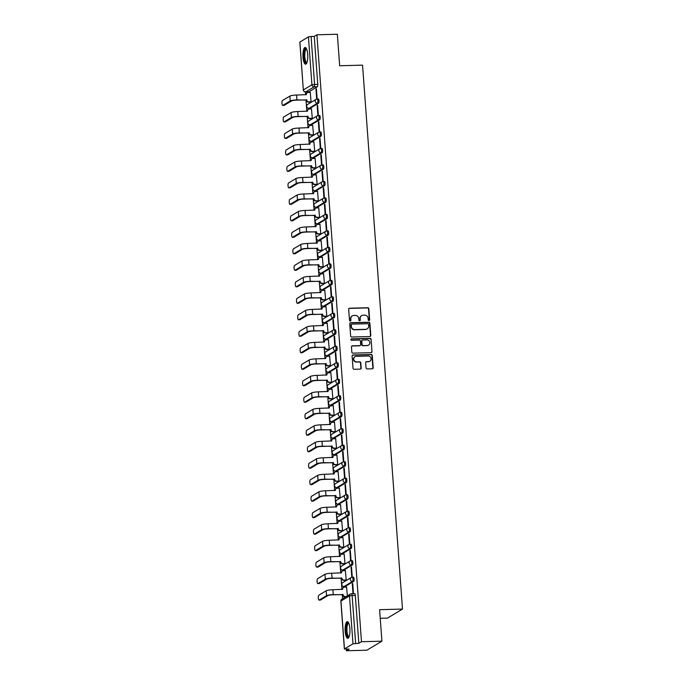 <?xml version="1.0" encoding="UTF-8"?>
<svg xmlns="http://www.w3.org/2000/svg" width="685" height="685" viewBox="0 0 685 685"><rect width="100%" height="100%" fill="white"/><g stroke="black" fill="none" stroke-linecap="round" stroke-linejoin="round"><path stroke-width="1.03" d="M368.992 320.529A0.736 0.694 59 0 0 369.652 319.784L368.838 308.755A1.053 0.993 59 0 0 367.751 307.745L349.615 308.224A1.053 0.993 59 0 0 348.682 309.286L349.496 320.306A0.736 0.694 59 0 0 350.574 320.923A0.736 0.694 59 0 0 350.908 320.272L350.797 318.85A3.365 3.185 59 0 1 353.777 315.442L355.292 315.4A3.365 3.185 59 0 1 358.76 318.636L358.863 320.066A0.736 0.694 59 0 0 359.95 320.674A0.736 0.694 59 0 0 360.276 320.023L360.173 318.602A3.365 3.185 59 0 1 363.153 315.194L364.668 315.16A3.365 3.185 59 0 1 368.136 318.388L368.239 319.818A0.736 0.694 59 0 0 368.992 320.529M369.164 320.503A0.736 0.694 59 0 0 369.343 319.964L368.539 308.935A1.053 0.993 59 0 0 367.451 307.925L349.316 308.404A1.053 0.993 59 0 0 349.007 308.464M350.412 320.991A0.736 0.694 59 0 0 350.6 320.452L350.797 318.85M359.788 320.751A0.736 0.694 59 0 0 359.976 320.212L360.173 318.602M307.711 54.415A8.366 2.415 -91.5 0 0 305.142 47.462A8.366 2.415 -91.5 0 0 303.018 57.232A8.366 2.415 -91.5 0 0 305.578 64.184A8.366 2.415 -91.5 0 0 307.711 54.415M349.872 628.582A8.366 2.415 -91.5 0 0 347.304 621.62A8.366 2.415 -91.5 0 0 345.18 631.399A8.366 2.415 -91.5 0 0 347.749 638.351A8.366 2.415 -91.5 0 0 349.872 628.582M366.064 367.931A1.053 0.993 59 0 0 367.151 368.941L372.238 368.804A1.053 0.993 59 0 0 373.171 367.742L372.272 355.498A1.053 0.993 59 0 0 371.184 354.487L353.049 354.967A1.053 0.993 59 0 0 352.116 356.029L353.015 368.273A1.053 0.993 59 0 0 354.102 369.283L360.25 369.121A1.053 0.993 59 0 0 361.175 368.059L360.789 362.819A1.053 0.993 59 0 0 359.711 361.808L356.662 361.885A2.817 2.663 59 0 1 355.01 356.697A2.817 2.663 59 0 1 356.251 356.337L368.196 356.02A2.817 2.663 59 0 1 369.849 361.209A2.817 2.663 59 0 1 368.599 361.569L366.612 361.62A1.053 0.993 59 0 0 365.679 362.69L366.064 367.931M316.915 34.789L337.345 34.25L339.666 65.751L362.553 65.143L402.497 609.085L379.61 609.684L381.922 641.186L361.492 641.717L316.915 34.789L314.252 36.382L311.076 36.468L314.586 84.349A2.149 0.616 88.5 0 1 314.141 86.824L305.621 91.936A2.149 0.616 88.5 0 1 305.527 91.97A2.149 0.616 88.5 0 1 305.407 91.936M369.866 336.541A1.053 0.993 59 0 0 370.799 335.47L369.9 323.234A1.053 0.993 59 0 0 368.821 322.215L350.677 322.695A1.053 0.993 59 0 0 349.744 323.757L350.643 336.001A1.053 0.993 59 0 0 351.73 337.011L369.866 336.541M371.09 339.366L371.989 351.61A1.053 0.993 59 0 1 371.056 352.672L352.912 353.143A1.053 0.993 59 0 1 351.833 352.133L351.448 346.893A1.053 0.993 59 0 1 352.381 345.831L359.736 345.642A1.053 0.993 59 0 0 360.67 344.572L360.413 341.096A1.053 0.993 59 0 0 359.325 340.085L351.67 340.291A0.736 0.694 59 0 1 351.234 338.929A0.736 0.694 59 0 1 351.559 338.835L370.003 338.356A1.053 0.993 59 0 1 371.09 339.366L371.989 351.61M381.922 641.186L366.869 650.211L346.439 650.75L346.327 649.226M305.407 91.97L305.613 94.813M305.99 99.899L306.829 111.304M307.197 116.39L308.036 127.795M308.413 132.881L309.252 144.287M309.62 149.373L310.459 160.769M310.836 165.856L311.675 177.261M312.043 182.347L312.882 193.752M313.259 198.838L314.09 210.244M314.466 215.33L315.305 226.726M315.674 231.813L316.513 243.218M316.89 248.304L317.729 259.709M318.097 264.795L318.936 276.201M319.313 281.287L320.143 292.683M320.52 297.769L321.359 309.175M321.727 314.261L322.567 325.666M322.943 330.752L323.782 342.158M324.151 347.244L324.99 358.64M325.366 363.726L326.206 375.132M326.574 380.218L327.413 391.623M327.79 396.709L328.62 408.114M328.997 413.201L329.836 424.597M330.204 429.692L331.043 441.089M331.42 446.175L332.259 457.58M332.627 462.666L333.467 474.071M333.843 479.157L334.674 490.554M335.051 495.649L335.89 507.046M336.267 512.132L337.097 523.537M337.474 528.623L338.313 540.028M338.681 545.114L339.52 556.52M339.897 561.606L340.736 573.003M341.104 578.089L341.943 589.494M342.32 594.58L342.62 598.724M380.243 618.307L387.453 618.11L402.497 609.085M361.492 641.717L358.829 643.318L352.989 643.814L344.469 648.926L349.102 649.149L346.439 650.75M314.252 36.382L317.772 84.264A2.149 0.616 88.5 0 1 317.326 86.747L308.807 91.858L305.621 91.936A2.149 2.029 59 0 1 303.421 89.881L311.932 84.769L308.421 36.887L311.076 36.468M299.902 41.999L303.327 89.983L299.816 42.102L308.421 36.887M310.622 102.056L311.084 101.859L310.262 92.415M315.948 88.999L316.65 98.512L317.104 98.246L316.401 88.733L315.948 88.999L316.419 88.99M317.164 105.49L317.857 115.003L318.311 114.737L317.617 105.225L317.164 105.49L317.634 105.481M311.838 118.548L312.291 118.342L311.469 108.906M318.371 121.981L319.073 131.494L319.527 131.22L318.825 121.707L318.371 121.981L318.842 121.964M313.045 135.039L313.507 134.834L312.685 125.398M319.587 138.473L320.28 147.986L320.734 147.712L320.032 138.199L319.587 138.473L320.058 138.456M314.261 151.522L314.715 151.325L313.893 141.889M320.794 154.956L321.496 164.469L321.941 164.203L321.248 154.69L320.794 154.956L321.265 154.947M315.468 168.013L315.922 167.816L315.109 158.372M322.01 171.447L322.703 180.96L323.157 180.694L322.455 171.181L322.01 171.447L322.472 171.438M316.684 184.505L317.138 184.299L316.316 174.863M323.217 187.938L323.919 197.451L324.365 197.177L323.671 187.664L323.217 187.938L323.688 187.921M317.891 200.996L318.345 200.791L317.523 191.355M324.425 204.43L325.127 213.943L325.58 213.669L324.878 204.156L324.425 204.43L324.895 204.413M319.099 217.479L319.561 217.282L318.739 207.846M325.64 220.912L326.334 230.425L326.788 230.16L326.086 220.647L325.64 220.912L326.111 220.904M320.315 233.97L320.768 233.773L319.946 224.329M326.848 237.404L327.55 246.917L327.995 246.651L327.302 237.138L326.848 237.404L327.319 237.395M321.522 250.462L321.984 250.256L321.162 240.82M328.064 253.895L328.757 263.408L329.211 263.134L328.509 253.621L328.064 253.895L328.535 253.878M322.738 266.953L323.192 266.748L322.37 257.312M329.271 270.387L329.973 279.9L330.418 279.626L329.725 270.113L329.271 270.387L329.742 270.369M323.945 283.436L324.399 283.239L323.585 273.803M330.478 286.869L331.18 296.382L331.634 296.117L330.932 286.604L330.478 286.869L330.949 286.861M325.152 299.927L325.615 299.73L324.793 290.286M331.694 303.361L332.388 312.874L332.841 312.608L332.148 303.095L331.694 303.361L332.165 303.352M326.368 316.419L326.822 316.213L326 306.777M332.901 319.852L333.604 329.365L334.057 329.091L333.355 319.578L332.901 319.852L333.372 319.835M327.576 332.91L328.038 332.704L327.216 323.269M334.117 336.344L334.811 345.856L335.265 345.582L334.563 336.07L334.117 336.344L334.588 336.326M328.791 349.393L329.245 349.196L328.423 339.76M335.325 352.826L336.027 362.339L336.472 362.074L335.778 352.561L335.325 352.826L335.796 352.818M329.999 365.884L330.453 365.687L329.639 356.243M336.541 369.318L337.234 378.831L337.688 378.565L336.986 369.052L336.541 369.318L337.003 369.309M331.215 382.376L331.668 382.17L330.846 372.734M337.748 385.809L338.45 395.322L338.895 395.048L338.202 385.535L337.748 385.809L338.219 385.801M332.422 398.867L332.876 398.661L332.054 389.226M338.955 402.3L339.657 411.813L340.111 411.539L339.409 402.026L338.955 402.3L339.426 402.283M333.629 415.35L334.092 415.153L333.27 405.717M340.171 418.783L340.865 428.296L341.318 428.031L340.616 418.518L340.171 418.783L340.642 418.775M334.845 431.841L335.299 431.644L334.477 422.2M341.378 435.275L342.08 444.788L342.534 444.522L341.832 435.009L341.378 435.275L341.849 435.266M336.052 448.332L336.515 448.127L335.693 438.691M342.594 451.766L343.288 461.279L343.742 461.005L343.039 451.492L342.594 451.766L343.065 451.757M337.268 464.824L337.722 464.618L336.9 455.183M343.801 468.257L344.504 477.77L344.949 477.496L344.255 467.983L343.801 468.257L344.272 468.24M338.476 481.307L338.929 481.11L338.116 471.674M345.009 484.74L345.711 494.253L346.165 493.988L345.463 484.475L345.009 484.74L345.48 484.732M339.683 497.798L340.145 497.601L339.323 488.157M346.225 501.232L346.918 510.745L347.372 510.479L346.678 500.966L346.225 501.232L346.696 501.223M340.899 514.289L341.353 514.092L340.531 504.648M347.432 517.723L348.134 527.236L348.588 526.962L347.886 517.449L347.432 517.723L347.903 517.714M342.106 530.781L342.568 530.575L341.746 521.139M348.648 534.214L349.341 543.727L349.795 543.453L349.093 533.94L348.648 534.214L349.119 534.197M343.322 547.264L343.776 547.067L342.954 537.631M349.855 550.697L350.557 560.21L351.003 559.945L350.309 550.432L349.855 550.697L350.326 550.689M344.529 563.755L344.983 563.558L344.17 554.114M351.071 567.189L351.765 576.702L352.218 576.436L351.516 566.923L351.071 567.189L351.533 567.18M345.745 580.246L346.199 580.049L345.377 570.605M352.278 583.68L352.981 593.193L353.426 592.919L352.732 583.406L352.278 583.68L352.749 583.671M347.363 595.873L346.584 587.096M353.34 577.19A2.149 0.616 -91.5 0 1 353.443 577.164A2.149 0.616 -91.5 0 1 354.111 579.116A2.149 0.616 -91.5 0 1 353.648 581.419L345.137 586.531L344.007 586.565A2.149 0.616 88.5 0 1 343.904 586.591A2.149 0.616 88.5 0 1 343.784 586.557M352.133 560.707A2.149 0.616 -91.5 0 1 352.227 560.672A2.149 0.616 -91.5 0 1 352.895 562.625A2.149 0.616 -91.5 0 1 352.441 564.928L343.921 570.04L342.791 570.074A2.149 0.616 88.5 0 1 342.697 570.1A2.149 0.616 88.5 0 1 342.577 570.066M350.917 544.215A2.149 0.616 -91.5 0 1 351.02 544.181A2.149 0.616 -91.5 0 1 351.688 546.142A2.149 0.616 -91.5 0 1 351.234 548.445L342.714 553.557L341.584 553.583A2.149 0.616 88.5 0 1 341.481 553.617A2.149 0.616 88.5 0 1 341.361 553.574M349.71 527.724A2.149 0.616 -91.5 0 1 349.804 527.698A2.149 0.616 -91.5 0 1 350.48 529.651A2.149 0.616 -91.5 0 1 350.018 531.954L341.498 537.066L340.376 537.091A2.149 0.616 88.5 0 1 340.274 537.126A2.149 0.616 88.5 0 1 340.154 537.091M348.494 511.233A2.149 0.616 -91.5 0 1 348.596 511.207A2.149 0.616 -91.5 0 1 349.264 513.159A2.149 0.616 -91.5 0 1 348.811 515.462L340.291 520.574L339.161 520.609A2.149 0.616 88.5 0 1 339.066 520.634A2.149 0.616 88.5 0 1 338.947 520.6M347.286 494.75A2.149 0.616 -91.5 0 1 347.389 494.716A2.149 0.616 -91.5 0 1 348.057 496.668A2.149 0.616 -91.5 0 1 347.595 498.971L339.084 504.083L337.953 504.117A2.149 0.616 88.5 0 1 337.851 504.143A2.149 0.616 88.5 0 1 337.731 504.109M346.079 478.258A2.149 0.616 -91.5 0 1 346.173 478.224A2.149 0.616 -91.5 0 1 346.841 480.185A2.149 0.616 -91.5 0 1 346.387 482.488L337.868 487.6L336.737 487.626A2.149 0.616 88.5 0 1 336.643 487.66A2.149 0.616 88.5 0 1 336.523 487.617M344.863 461.767A2.149 0.616 -91.5 0 1 344.966 461.741A2.149 0.616 -91.5 0 1 345.634 463.694A2.149 0.616 -91.5 0 1 345.171 465.997L336.66 471.109L335.53 471.134A2.149 0.616 88.5 0 1 335.427 471.169A2.149 0.616 88.5 0 1 335.308 471.134M343.656 445.276A2.149 0.616 -91.5 0 1 343.75 445.25A2.149 0.616 -91.5 0 1 344.418 447.202A2.149 0.616 -91.5 0 1 343.964 449.506L335.444 454.617L334.314 454.652A2.149 0.616 88.5 0 1 334.22 454.677A2.149 0.616 88.5 0 1 334.1 454.643M342.44 428.793A2.149 0.616 -91.5 0 1 342.543 428.759A2.149 0.616 -91.5 0 1 343.211 430.711A2.149 0.616 -91.5 0 1 342.757 433.014L334.237 438.126L333.107 438.16A2.149 0.616 88.5 0 1 333.013 438.186A2.149 0.616 88.5 0 1 332.893 438.152M341.233 412.301A2.149 0.616 -91.5 0 1 341.335 412.267A2.149 0.616 -91.5 0 1 342.003 414.228A2.149 0.616 -91.5 0 1 341.541 416.531L333.03 421.643L331.9 421.669A2.149 0.616 88.5 0 1 331.797 421.703A2.149 0.616 88.5 0 1 331.677 421.66M340.025 395.81A2.149 0.616 -91.5 0 1 340.12 395.776A2.149 0.616 -91.5 0 1 340.787 397.737A2.149 0.616 -91.5 0 1 340.334 400.04L331.814 405.152L330.684 405.177A2.149 0.616 88.5 0 1 330.59 405.212A2.149 0.616 88.5 0 1 330.47 405.177M338.81 379.319A2.149 0.616 -91.5 0 1 338.912 379.293A2.149 0.616 -91.5 0 1 339.58 381.245A2.149 0.616 -91.5 0 1 339.118 383.549L330.607 388.66L329.476 388.695A2.149 0.616 88.5 0 1 329.374 388.72A2.149 0.616 88.5 0 1 329.254 388.686M337.602 362.836A2.149 0.616 -91.5 0 1 337.696 362.802A2.149 0.616 -91.5 0 1 338.364 364.754A2.149 0.616 -91.5 0 1 337.91 367.057L329.391 372.169L328.261 372.203A2.149 0.616 88.5 0 1 328.166 372.229A2.149 0.616 88.5 0 1 328.046 372.195M336.386 346.345A2.149 0.616 -91.5 0 1 336.489 346.31A2.149 0.616 -91.5 0 1 337.157 348.271A2.149 0.616 -91.5 0 1 336.703 350.574L328.183 355.686L327.053 355.712A2.149 0.616 88.5 0 1 326.95 355.746A2.149 0.616 88.5 0 1 326.831 355.703M335.179 329.853A2.149 0.616 -91.5 0 1 335.273 329.819A2.149 0.616 -91.5 0 1 335.95 331.78A2.149 0.616 -91.5 0 1 335.487 334.083L326.968 339.195L325.846 339.221A2.149 0.616 88.5 0 1 325.743 339.255A2.149 0.616 88.5 0 1 325.623 339.221M333.963 313.362A2.149 0.616 -91.5 0 1 334.066 313.336A2.149 0.616 -91.5 0 1 334.734 315.288A2.149 0.616 -91.5 0 1 334.28 317.592L325.76 322.703L324.63 322.738A2.149 0.616 88.5 0 1 324.536 322.763A2.149 0.616 88.5 0 1 324.416 322.729M332.756 296.879A2.149 0.616 -91.5 0 1 332.859 296.845A2.149 0.616 -91.5 0 1 333.526 298.797A2.149 0.616 -91.5 0 1 333.064 301.1L324.553 306.212L323.423 306.246A2.149 0.616 88.5 0 1 323.32 306.272A2.149 0.616 88.5 0 1 323.2 306.238M331.549 280.388A2.149 0.616 -91.5 0 1 331.643 280.353A2.149 0.616 -91.5 0 1 332.311 282.314A2.149 0.616 -91.5 0 1 331.857 284.617L323.337 289.729L322.207 289.755A2.149 0.616 88.5 0 1 322.113 289.789A2.149 0.616 88.5 0 1 321.993 289.746M330.333 263.896A2.149 0.616 -91.5 0 1 330.435 263.862A2.149 0.616 -91.5 0 1 331.103 265.823A2.149 0.616 -91.5 0 1 330.641 268.126L322.13 273.238L321 273.264A2.149 0.616 88.5 0 1 320.897 273.298A2.149 0.616 88.5 0 1 320.777 273.264M329.125 247.405A2.149 0.616 -91.5 0 1 329.22 247.379A2.149 0.616 -91.5 0 1 329.887 249.331A2.149 0.616 -91.5 0 1 329.434 251.635L320.914 256.747L319.784 256.781A2.149 0.616 88.5 0 1 319.69 256.807A2.149 0.616 88.5 0 1 319.57 256.772M327.909 230.922A2.149 0.616 -91.5 0 1 328.012 230.888A2.149 0.616 -91.5 0 1 328.68 232.84A2.149 0.616 -91.5 0 1 328.226 235.143L319.707 240.255L318.576 240.289A2.149 0.616 88.5 0 1 318.482 240.315A2.149 0.616 88.5 0 1 318.354 240.281M326.702 214.431A2.149 0.616 -91.5 0 1 326.796 214.396A2.149 0.616 -91.5 0 1 327.473 216.357A2.149 0.616 -91.5 0 1 327.01 218.661L318.499 223.772L317.369 223.798A2.149 0.616 88.5 0 1 317.266 223.832A2.149 0.616 88.5 0 1 317.146 223.79M325.495 197.939A2.149 0.616 -91.5 0 1 325.589 197.905A2.149 0.616 -91.5 0 1 326.257 199.866A2.149 0.616 -91.5 0 1 325.803 202.169L317.283 207.281L316.153 207.307A2.149 0.616 88.5 0 1 316.059 207.341A2.149 0.616 88.5 0 1 315.939 207.307M324.279 181.448A2.149 0.616 -91.5 0 1 324.382 181.422A2.149 0.616 -91.5 0 1 325.05 183.374A2.149 0.616 -91.5 0 1 324.587 185.678L316.076 190.79L314.946 190.824A2.149 0.616 88.5 0 1 314.843 190.85A2.149 0.616 88.5 0 1 314.723 190.815M323.072 164.965A2.149 0.616 -91.5 0 1 323.166 164.931A2.149 0.616 -91.5 0 1 323.834 166.883A2.149 0.616 -91.5 0 1 323.38 169.186L314.86 174.298L313.73 174.332A2.149 0.616 88.5 0 1 313.636 174.358A2.149 0.616 88.5 0 1 313.516 174.324M321.856 148.474A2.149 0.616 -91.5 0 1 321.959 148.44A2.149 0.616 -91.5 0 1 322.626 150.4A2.149 0.616 -91.5 0 1 322.173 152.704L313.653 157.815L312.523 157.841A2.149 0.616 88.5 0 1 312.42 157.875A2.149 0.616 88.5 0 1 312.3 157.833M320.649 131.982A2.149 0.616 -91.5 0 1 320.743 131.948A2.149 0.616 -91.5 0 1 321.411 133.909A2.149 0.616 -91.5 0 1 320.957 136.212L312.437 141.324L311.315 141.35A2.149 0.616 88.5 0 1 311.213 141.384A2.149 0.616 88.5 0 1 311.093 141.35M319.433 115.491A2.149 0.616 -91.5 0 1 319.535 115.465A2.149 0.616 -91.5 0 1 320.203 117.418A2.149 0.616 -91.5 0 1 319.749 119.721L311.23 124.833L310.099 124.867A2.149 0.616 88.5 0 1 310.005 124.893A2.149 0.616 88.5 0 1 309.885 124.858M318.225 99.008A2.149 0.616 -91.5 0 1 318.328 98.974A2.149 0.616 -91.5 0 1 318.996 100.926A2.149 0.616 -91.5 0 1 318.534 103.23L310.022 108.341L308.892 108.376A2.149 0.616 88.5 0 1 308.789 108.401A2.149 0.616 88.5 0 1 308.67 108.367M358.829 643.318L355.309 595.436A2.149 0.616 -91.5 0 0 354.65 593.655A2.149 0.616 -91.5 0 0 354.556 593.681M361.517 315.725A3.365 3.185 59 0 0 359.873 318.782M352.141 315.965A3.365 3.185 59 0 0 350.497 319.03M370.174 336.481A1.053 0.993 59 0 0 370.499 335.65L369.6 323.414A1.053 0.993 59 0 0 368.513 322.404L350.377 322.875A1.053 0.993 59 0 0 350.069 322.935M368.573 324.407A0.736 0.694 59 0 0 367.819 323.705L351.893 324.116A0.736 0.694 59 0 0 351.242 324.861L351.354 326.368A3.365 3.185 59 0 0 354.821 329.605L365.704 329.322A3.365 3.185 59 0 0 368.684 325.914L368.573 324.407M351.431 324.322A0.736 0.694 59 0 0 350.943 325.041L351.242 324.861M367.04 328.971A3.365 3.185 59 0 1 365.405 329.502L354.522 329.785A3.365 3.185 59 0 1 351.054 326.548L350.943 325.041M371.364 352.612A1.053 0.993 59 0 0 371.681 351.79M360.045 345.582A1.053 0.993 59 0 1 359.437 345.822L352.073 346.011A1.053 0.993 59 0 0 351.773 346.071M370.782 339.546A1.053 0.993 59 0 0 369.703 338.536L351.259 339.015A0.736 0.694 59 0 0 351.097 339.041M367.365 345.437A2.817 2.663 59 0 0 369.729 341.918A2.817 2.663 59 0 0 366.963 339.888L362.75 340A1.053 0.993 59 0 0 361.817 341.061L362.074 344.538A1.053 0.993 59 0 0 363.161 345.548L367.066 345.617A2.817 2.663 59 0 0 368.462 345.163M362.142 340.24A1.053 0.993 59 0 0 361.517 341.241L361.817 341.061M367.066 345.617L362.862 345.728A1.053 0.993 59 0 1 361.774 344.718L361.517 341.241M369.694 361.295A2.817 2.663 59 0 1 368.299 361.748L366.312 361.8A1.053 0.993 59 0 0 366.004 361.86M354.864 356.791A2.817 2.663 59 0 0 356.363 362.065L356.662 361.885M360.55 369.061A1.053 0.993 59 0 0 360.875 368.239L360.49 362.999A1.053 0.993 59 0 0 359.411 361.988L356.363 362.065M372.546 368.744A1.053 0.993 59 0 0 372.871 367.922L371.972 355.678A1.053 0.993 59 0 0 370.885 354.667L352.749 355.147A1.053 0.993 59 0 0 352.441 355.198M310.391 92.415L308.199 92.475A2.149 2.029 59 0 0 306.306 94.641L296.562 95.052A5.42 0.839 175.8 0 0 289.858 96.105L282.503 100.515A2.466 0.711 -91.5 0 0 281.972 103.17A2.466 0.711 -91.5 0 0 282.742 105.413A2.466 0.711 -91.5 0 0 282.854 105.379L284.189 105.344A2.466 0.711 88.5 0 1 284.078 105.379A2.466 0.711 88.5 0 1 283.958 105.353M310.75 102.056L308.498 102.116A2.149 2.029 -121 0 1 306.289 100.053L296.922 99.916A5.42 0.839 175.8 0 0 290.217 100.96L282.854 105.379M306.675 99.659L306.683 99.822A2.149 2.029 59 0 0 308.892 101.877L311.076 101.825M284.189 105.344L291.553 100.926A4.024 0.616 -4.2 0 1 296.528 100.147L306.281 99.899M305.912 94.813A2.149 2.029 -121 0 1 306.863 92.98L307.257 92.749M311.598 108.906L309.414 108.958A2.149 2.029 59 0 0 307.514 111.133L297.769 111.544A5.42 0.839 175.8 0 0 291.065 112.588L283.71 117.007A2.466 0.711 -91.5 0 0 283.188 119.661A2.466 0.711 -91.5 0 0 283.95 121.904A2.466 0.711 -91.5 0 0 284.07 121.87L285.405 121.836A2.466 0.711 88.5 0 1 285.285 121.87A2.466 0.711 88.5 0 1 285.174 121.844M311.966 118.548L309.714 118.599A2.149 2.029 -121 0 1 307.505 116.544L298.129 116.407A5.42 0.839 175.8 0 0 291.425 117.452L284.07 121.87M307.882 116.15L307.899 116.304A2.149 2.029 59 0 0 310.099 118.368L312.291 118.308M285.405 121.836L292.76 117.418A4.024 0.616 -4.2 0 1 297.735 116.638L307.488 116.381M307.12 111.295A2.149 2.029 -121 0 1 308.07 109.472L308.464 109.232M312.814 125.389L310.622 125.449A2.149 2.029 59 0 0 308.729 127.615L298.985 128.035A5.42 0.839 175.8 0 0 292.281 129.08L284.917 133.498A2.466 0.711 -91.5 0 0 284.395 136.144A2.466 0.711 -91.5 0 0 285.166 138.396A2.466 0.711 -91.5 0 0 285.277 138.361L286.613 138.327A2.466 0.711 88.5 0 1 286.501 138.361A2.466 0.711 88.5 0 1 286.381 138.327M313.173 135.031L310.921 135.091A2.149 2.029 -121 0 1 308.712 133.036L299.336 132.899A5.42 0.839 175.8 0 0 292.641 133.943L285.277 138.361M309.098 132.642L309.106 132.796A2.149 2.029 59 0 0 311.315 134.859L313.499 134.799M286.613 138.327L293.968 133.909A4.024 0.616 -4.2 0 1 298.951 133.13L308.704 132.873M308.327 127.787A2.149 2.029 -121 0 1 309.286 125.963L309.671 125.723M306.846 62.832A7.244 2.089 88.5 0 1 305.621 62.592A7.244 2.089 88.5 0 1 304.131 53.738A7.244 2.089 88.5 0 1 306.478 48.746M306.632 49.097A6.704 1.935 -91.5 0 0 306.52 49.089A6.704 1.935 -91.5 0 0 304.765 54.629A6.704 1.935 -91.5 0 0 306.178 62.078A6.704 1.935 -91.5 0 0 306.871 62.489A6.704 1.935 -91.5 0 0 306.983 62.472M305.604 47.599A8.314 2.397 -91.5 0 0 303.772 54.997A8.314 2.397 -91.5 0 0 305.536 63.594A8.314 2.397 -91.5 0 0 306.032 64.022M349.016 636.999A7.244 2.089 88.5 0 1 347.783 636.759A7.244 2.089 88.5 0 1 346.293 627.905A7.244 2.089 88.5 0 1 348.639 622.913M348.802 623.256A6.704 1.935 -91.5 0 0 348.682 623.247A6.704 1.935 -91.5 0 0 346.927 628.796A6.704 1.935 -91.5 0 0 348.34 636.237A6.704 1.935 -91.5 0 0 349.033 636.656A6.704 1.935 -91.5 0 0 349.153 636.639M347.766 621.766A8.314 2.397 -91.5 0 0 345.942 629.164A8.314 2.397 -91.5 0 0 347.706 637.761A8.314 2.397 -91.5 0 0 348.194 638.189M314.021 141.881L311.838 141.941A2.149 2.029 59 0 0 309.937 144.107L300.193 144.518A5.42 0.839 175.8 0 0 293.488 145.571L286.133 149.989A2.466 0.711 -91.5 0 0 285.602 152.635A2.466 0.711 -91.5 0 0 286.373 154.887A2.466 0.711 -91.5 0 0 286.493 154.853L287.82 154.81A2.466 0.711 88.5 0 1 287.709 154.853A2.466 0.711 88.5 0 1 287.597 154.819M314.389 151.522L312.137 151.582A2.149 2.029 -121 0 1 309.928 149.518L300.552 149.381A5.42 0.839 175.8 0 0 293.848 150.435L286.493 154.853M310.305 149.124L310.314 149.287A2.149 2.029 59 0 0 312.523 151.342L314.715 151.291M287.82 154.81L295.184 150.4A4.024 0.616 -4.2 0 1 300.158 149.621L309.911 149.364M309.543 144.278A2.149 2.029 -121 0 1 310.493 142.446L310.887 142.215M315.228 158.372L313.045 158.432A2.149 2.029 59 0 0 311.144 160.598L301.409 161.009A5.42 0.839 175.8 0 0 294.704 162.062L287.34 166.472A2.466 0.711 -91.5 0 0 286.818 169.126A2.466 0.711 -91.5 0 0 287.589 171.37A2.466 0.711 -91.5 0 0 287.7 171.336L289.036 171.301A2.466 0.711 88.5 0 1 288.924 171.336A2.466 0.711 88.5 0 1 288.805 171.31M315.597 168.013L313.345 168.073A2.149 2.029 -121 0 1 311.136 166.01L301.76 165.873A5.42 0.839 175.8 0 0 295.055 166.917L287.7 171.336M311.512 165.616L311.529 165.779A2.149 2.029 59 0 0 313.739 167.834L315.922 167.782M289.036 171.301L296.391 166.883A4.024 0.616 -4.2 0 1 301.374 166.104L311.127 165.856M310.75 160.769A2.149 2.029 -121 0 1 311.709 158.937L312.095 158.706M316.444 174.863L314.252 174.915A2.149 2.029 59 0 0 312.36 177.09L302.616 177.501A5.42 0.839 175.8 0 0 295.911 178.545L288.556 182.964A2.466 0.711 -91.5 0 0 288.025 185.618A2.466 0.711 -91.5 0 0 288.796 187.861A2.466 0.711 -91.5 0 0 288.907 187.827L290.243 187.793A2.466 0.711 88.5 0 1 290.132 187.827A2.466 0.711 88.5 0 1 290.02 187.801M316.804 184.505L314.552 184.556A2.149 2.029 -121 0 1 312.343 182.501L302.975 182.364A5.42 0.839 175.8 0 0 296.271 183.409L288.907 187.827M312.728 182.107L312.737 182.261A2.149 2.029 59 0 0 314.946 184.325L317.138 184.265M290.243 187.793L297.607 183.374A4.024 0.616 -4.2 0 1 302.582 182.595L312.334 182.338M311.966 177.252A2.149 2.029 -121 0 1 312.917 175.428L313.31 175.189M317.652 191.346L315.468 191.406A2.149 2.029 59 0 0 313.567 193.572L303.823 193.992A5.42 0.839 175.8 0 0 297.119 195.037L289.764 199.455A2.466 0.711 -91.5 0 0 289.241 202.101A2.466 0.711 -91.5 0 0 290.012 204.353A2.466 0.711 -91.5 0 0 290.123 204.318L291.459 204.284A2.466 0.711 88.5 0 1 291.339 204.318A2.466 0.711 88.5 0 1 291.228 204.284M318.02 200.988L315.768 201.047A2.149 2.029 -121 0 1 313.559 198.993L304.183 198.856A5.42 0.839 175.8 0 0 297.478 199.9L290.123 204.318M313.935 198.599L313.953 198.753A2.149 2.029 59 0 0 316.162 200.816L318.345 200.756M291.459 204.284L298.814 199.866A4.024 0.616 -4.2 0 1 303.789 199.087L313.55 198.83M313.173 193.744A2.149 2.029 -121 0 1 314.124 191.92L314.518 191.68M318.867 207.838L316.675 207.898A2.149 2.029 59 0 0 314.783 210.064L305.039 210.475A5.42 0.839 175.8 0 0 298.335 211.528L290.979 215.946A2.466 0.711 -91.5 0 0 290.449 218.592A2.466 0.711 -91.5 0 0 291.219 220.844A2.466 0.711 -91.5 0 0 291.33 220.81L292.666 220.767A2.466 0.711 88.5 0 1 292.555 220.81A2.466 0.711 88.5 0 1 292.435 220.775M319.227 217.479L316.975 217.539A2.149 2.029 -121 0 1 314.766 215.475L305.399 215.338A5.42 0.839 175.8 0 0 298.694 216.391L291.33 220.81M315.151 215.081L315.16 215.244A2.149 2.029 59 0 0 317.369 217.308L319.552 217.248M292.666 220.767L300.021 216.357A4.024 0.616 -4.2 0 1 305.005 215.578L314.757 215.321M314.381 210.235A2.149 2.029 -121 0 1 315.34 208.403L315.725 208.171M320.075 224.329L317.891 224.389A2.149 2.029 59 0 0 315.99 226.555L306.246 226.966A5.42 0.839 175.8 0 0 299.542 228.019L292.187 232.429A2.466 0.711 -91.5 0 0 291.664 235.083A2.466 0.711 -91.5 0 0 292.426 237.327A2.466 0.711 -91.5 0 0 292.546 237.293L293.882 237.258A2.466 0.711 88.5 0 1 293.762 237.293A2.466 0.711 88.5 0 1 293.651 237.267M320.443 233.97L318.191 234.03A2.149 2.029 -121 0 1 315.982 231.967L306.606 231.83A5.42 0.839 175.8 0 0 299.902 232.883L292.546 237.293M316.359 231.573L316.367 231.735A2.149 2.029 59 0 0 318.576 233.791L320.768 233.739M293.882 237.258L301.237 232.84A4.024 0.616 -4.2 0 1 306.212 232.061L315.965 231.813M315.597 226.726A2.149 2.029 -121 0 1 316.547 224.894L316.941 224.663M321.291 240.82L319.099 240.872A2.149 2.029 59 0 0 317.198 243.047L307.462 243.458A5.42 0.839 175.8 0 0 300.758 244.502L293.394 248.92A2.466 0.711 -91.5 0 0 292.872 251.575A2.466 0.711 -91.5 0 0 293.642 253.818A2.466 0.711 -91.5 0 0 293.754 253.784L295.089 253.75A2.466 0.711 88.5 0 1 294.978 253.784A2.466 0.711 88.5 0 1 294.858 253.758M321.65 250.462L319.398 250.513A2.149 2.029 -121 0 1 317.189 248.458L307.813 248.321A5.42 0.839 175.8 0 0 301.109 249.366L293.754 253.784M317.566 248.064L317.583 248.218A2.149 2.029 59 0 0 319.792 250.282L321.976 250.222M295.089 253.75L302.445 249.331A4.024 0.616 -4.2 0 1 307.428 248.552L317.181 248.295M316.804 243.209A2.149 2.029 -121 0 1 317.763 241.385L318.148 241.146M322.498 257.303L320.315 257.363A2.149 2.029 59 0 0 318.414 259.529L308.67 259.949A5.42 0.839 175.8 0 0 301.965 260.994L294.61 265.412A2.466 0.711 -91.5 0 0 294.079 268.058A2.466 0.711 -91.5 0 0 294.85 270.31A2.466 0.711 -91.5 0 0 294.97 270.275L296.297 270.241A2.466 0.711 88.5 0 1 296.185 270.275A2.466 0.711 88.5 0 1 296.074 270.241M322.866 266.945L320.614 267.004A2.149 2.029 -121 0 1 318.405 264.949L309.029 264.812A5.42 0.839 175.8 0 0 302.325 265.857L294.97 270.275M318.782 264.556L318.79 264.71A2.149 2.029 59 0 0 321 266.773L323.192 266.713M296.297 270.241L303.66 265.823A4.024 0.616 -4.2 0 1 308.635 265.044L318.388 264.787M318.02 259.701A2.149 2.029 -121 0 1 318.97 257.877L319.364 257.637M323.705 273.794L321.522 273.854A2.149 2.029 59 0 0 319.621 276.021L309.885 276.432A5.42 0.839 175.8 0 0 303.181 277.485L295.817 281.903A2.466 0.711 -91.5 0 0 295.295 284.549A2.466 0.711 -91.5 0 0 296.066 286.801A2.466 0.711 -91.5 0 0 296.177 286.767L297.513 286.724A2.466 0.711 88.5 0 1 297.401 286.767A2.466 0.711 88.5 0 1 297.281 286.732M324.074 283.436L321.822 283.496A2.149 2.029 -121 0 1 319.612 281.432L310.236 281.295A5.42 0.839 175.8 0 0 303.532 282.348L296.177 286.767M319.989 281.038L320.006 281.201A2.149 2.029 59 0 0 322.215 283.265L324.399 283.205M297.513 286.724L304.868 282.314A4.024 0.616 -4.2 0 1 309.851 281.535L319.604 281.278M319.227 276.192A2.149 2.029 -121 0 1 320.178 274.36L320.571 274.128M324.921 290.286L322.729 290.346A2.149 2.029 59 0 0 320.837 292.512L311.093 292.923A5.42 0.839 175.8 0 0 304.388 293.976L297.033 298.386A2.466 0.711 -91.5 0 0 296.502 301.04A2.466 0.711 -91.5 0 0 297.273 303.284A2.466 0.711 -91.5 0 0 297.384 303.25L298.72 303.215A2.466 0.711 88.5 0 1 298.609 303.25A2.466 0.711 88.5 0 1 298.489 303.224M325.281 299.927L323.029 299.987A2.149 2.029 -121 0 1 320.82 297.924L311.452 297.787A5.42 0.839 175.8 0 0 304.748 298.84L297.384 303.25M321.205 297.53L321.214 297.692A2.149 2.029 59 0 0 323.423 299.747L325.606 299.696M298.72 303.215L306.084 298.797A4.024 0.616 -4.2 0 1 311.058 298.026L320.811 297.769M320.443 292.683A2.149 2.029 -121 0 1 321.393 290.851L321.787 290.62M326.128 306.777L323.945 306.829A2.149 2.029 59 0 0 322.044 309.003L312.3 309.414A5.42 0.839 175.8 0 0 305.596 310.459L298.24 314.877A2.466 0.711 -91.5 0 0 297.718 317.532A2.466 0.711 -91.5 0 0 298.48 319.775A2.466 0.711 -91.5 0 0 298.6 319.741L299.936 319.707A2.466 0.711 88.5 0 1 299.816 319.741A2.466 0.711 88.5 0 1 299.705 319.715M326.497 316.419L324.245 316.47A2.149 2.029 -121 0 1 322.036 314.415L312.66 314.278A5.42 0.839 175.8 0 0 305.955 315.323L298.6 319.741M322.412 314.021L322.429 314.175A2.149 2.029 59 0 0 324.63 316.239L326.822 316.179M299.936 319.707L307.291 315.288A4.024 0.616 -4.2 0 1 312.266 314.509L322.018 314.252M321.65 309.166A2.149 2.029 -121 0 1 322.601 307.342L322.995 307.103M327.344 323.26L325.152 323.32A2.149 2.029 59 0 0 323.26 325.486L313.516 325.906A5.42 0.839 175.8 0 0 306.811 326.95L299.448 331.369A2.466 0.711 -91.5 0 0 298.925 334.015A2.466 0.711 -91.5 0 0 299.696 336.267A2.466 0.711 -91.5 0 0 299.807 336.232L301.143 336.198A2.466 0.711 88.5 0 1 301.032 336.232A2.466 0.711 88.5 0 1 300.912 336.198M327.704 332.901L325.452 332.961A2.149 2.029 -121 0 1 323.243 330.906L313.876 330.769A5.42 0.839 175.8 0 0 307.171 331.814L299.807 336.232M323.628 330.512L323.637 330.667A2.149 2.029 59 0 0 325.846 332.73L328.029 332.67M301.143 336.198L308.498 331.78A4.024 0.616 -4.2 0 1 313.482 331.001L323.234 330.744M322.858 325.658A2.149 2.029 -121 0 1 323.817 323.834L324.202 323.594M328.552 339.751L326.368 339.811A2.149 2.029 59 0 0 324.467 341.978L314.723 342.389A5.42 0.839 175.8 0 0 308.019 343.442L300.664 347.86A2.466 0.711 -91.5 0 0 300.133 350.506A2.466 0.711 -91.5 0 0 300.903 352.758A2.466 0.711 -91.5 0 0 301.023 352.724L302.35 352.681A2.466 0.711 88.5 0 1 302.239 352.724A2.466 0.711 88.5 0 1 302.128 352.689M328.92 349.393L326.668 349.453A2.149 2.029 -121 0 1 324.459 347.389L315.083 347.252A5.42 0.839 175.8 0 0 308.378 348.305L301.023 352.724M324.836 346.995L324.844 347.158A2.149 2.029 59 0 0 327.053 349.222L329.245 349.162M302.35 352.681L309.714 348.271A4.024 0.616 -4.2 0 1 314.689 347.492L324.442 347.235M324.074 342.149A2.149 2.029 -121 0 1 325.024 340.317L325.418 340.085M329.759 356.243L327.576 356.303A2.149 2.029 59 0 0 325.675 358.469L315.939 358.88A5.42 0.839 175.8 0 0 309.235 359.933L301.871 364.343A2.466 0.711 -91.5 0 0 301.349 366.997A2.466 0.711 -91.5 0 0 302.119 369.241A2.466 0.711 -91.5 0 0 302.231 369.206L303.566 369.172A2.466 0.711 88.5 0 1 303.455 369.206A2.466 0.711 88.5 0 1 303.335 369.181M330.127 365.884L327.875 365.944A2.149 2.029 -121 0 1 325.666 363.881L316.29 363.744A5.42 0.839 175.8 0 0 309.586 364.797L302.231 369.206M326.043 363.487L326.06 363.649A2.149 2.029 59 0 0 328.269 365.704L330.453 365.653M303.566 369.172L310.921 364.754A4.024 0.616 -4.2 0 1 315.905 363.983L325.658 363.726M325.281 358.64A2.149 2.029 -121 0 1 326.24 356.808L326.625 356.577M330.975 372.734L328.783 372.786A2.149 2.029 59 0 0 326.891 374.96L317.146 375.371A5.42 0.839 175.8 0 0 310.442 376.416L303.087 380.834A2.466 0.711 -91.5 0 0 302.556 383.489A2.466 0.711 -91.5 0 0 303.327 385.732A2.466 0.711 -91.5 0 0 303.438 385.698L304.774 385.664A2.466 0.711 88.5 0 1 304.662 385.698A2.466 0.711 88.5 0 1 304.551 385.672M331.334 382.376L329.083 382.427A2.149 2.029 -121 0 1 326.882 380.372L317.506 380.235A5.42 0.839 175.8 0 0 310.802 381.28L303.438 385.698M327.259 379.978L327.267 380.132A2.149 2.029 59 0 0 329.476 382.196L331.668 382.136M304.774 385.664L312.137 381.245A4.024 0.616 -4.2 0 1 317.112 380.466L326.865 380.209M326.497 375.123A2.149 2.029 -121 0 1 327.447 373.299L327.841 373.06M332.182 389.217L329.999 389.277A2.149 2.029 59 0 0 328.098 391.443L318.354 391.863A5.42 0.839 175.8 0 0 311.649 392.907L304.294 397.326A2.466 0.711 -91.5 0 0 303.772 399.971A2.466 0.711 -91.5 0 0 304.542 402.223A2.466 0.711 -91.5 0 0 304.654 402.189L305.99 402.155A2.466 0.711 88.5 0 1 305.87 402.189A2.466 0.711 88.5 0 1 305.758 402.155M332.55 398.858L330.298 398.918A2.149 2.029 -121 0 1 328.089 396.863L318.713 396.726A5.42 0.839 175.8 0 0 312.009 397.771L304.654 402.189M328.466 396.469L328.483 396.624A2.149 2.029 59 0 0 330.692 398.687L332.876 398.627M305.99 402.155L313.345 397.737A4.024 0.616 -4.2 0 1 318.328 396.957L328.081 396.701M327.704 391.614A2.149 2.029 -121 0 1 328.654 389.791L329.048 389.551M333.398 405.708L331.206 405.768A2.149 2.029 59 0 0 329.314 407.935L319.57 408.354A5.42 0.839 175.8 0 0 312.865 409.399L305.51 413.817A2.466 0.711 -91.5 0 0 304.979 416.463A2.466 0.711 -91.5 0 0 305.75 418.715A2.466 0.711 -91.5 0 0 305.861 418.681L307.197 418.646A2.466 0.711 88.5 0 1 307.085 418.681A2.466 0.711 88.5 0 1 306.966 418.646M333.758 415.35L331.506 415.41A2.149 2.029 -121 0 1 329.297 413.346L319.929 413.209A5.42 0.839 175.8 0 0 313.225 414.262L305.861 418.681M329.682 412.952L329.69 413.115A2.149 2.029 59 0 0 331.9 415.178L334.083 415.119M307.197 418.646L314.552 414.228A4.024 0.616 -4.2 0 1 319.535 413.449L329.288 413.192M328.911 408.106A2.149 2.029 -121 0 1 329.87 406.274L330.256 406.042M334.605 422.2L332.422 422.26A2.149 2.029 59 0 0 330.521 424.426L320.777 424.837A5.42 0.839 175.8 0 0 314.072 425.89L306.717 430.3A2.466 0.711 -91.5 0 0 306.195 432.954A2.466 0.711 -91.5 0 0 306.957 435.198A2.466 0.711 -91.5 0 0 307.077 435.163L308.413 435.129A2.466 0.711 88.5 0 1 308.293 435.163A2.466 0.711 88.5 0 1 308.181 435.138M334.974 431.841L332.722 431.901A2.149 2.029 -121 0 1 330.512 429.837L321.137 429.7A5.42 0.839 175.8 0 0 314.432 430.754L307.077 435.163M330.889 429.444L330.898 429.606A2.149 2.029 59 0 0 333.107 431.661L335.299 431.61M308.413 435.129L315.768 430.711A4.024 0.616 -4.2 0 1 320.743 429.94L330.495 429.683M330.127 424.597A2.149 2.029 -121 0 1 331.078 422.765L331.471 422.534M335.821 438.691L333.629 438.742A2.149 2.029 59 0 0 331.728 440.917L321.993 441.328A5.42 0.839 175.8 0 0 315.288 442.373L307.925 446.791A2.466 0.711 -91.5 0 0 307.402 449.446A2.466 0.711 -91.5 0 0 308.173 451.689A2.466 0.711 -91.5 0 0 308.284 451.655L309.62 451.621A2.466 0.711 88.5 0 1 309.509 451.655A2.466 0.711 88.5 0 1 309.389 451.629M336.181 448.332L333.929 448.384A2.149 2.029 -121 0 1 331.72 446.329L322.344 446.192A5.42 0.839 175.8 0 0 315.639 447.237L308.284 451.655M332.105 445.935L332.114 446.089A2.149 2.029 59 0 0 334.323 448.153L336.506 448.093M309.62 451.621L316.975 447.202A4.024 0.616 -4.2 0 1 321.959 446.423L331.711 446.166M331.334 441.08A2.149 2.029 -121 0 1 332.293 439.256L332.679 439.017M337.029 455.174L334.845 455.234A2.149 2.029 59 0 0 332.944 457.4L323.2 457.82A5.42 0.839 175.8 0 0 316.496 458.864L309.14 463.283A2.466 0.711 -91.5 0 0 308.61 465.928A2.466 0.711 -91.5 0 0 309.38 468.18A2.466 0.711 -91.5 0 0 309.5 468.146L310.827 468.112A2.466 0.711 88.5 0 1 310.716 468.146A2.466 0.711 88.5 0 1 310.605 468.112M337.397 464.815L335.145 464.875A2.149 2.029 -121 0 1 332.936 462.82L323.56 462.683A5.42 0.839 175.8 0 0 316.855 463.728L309.5 468.146M333.312 462.426L333.321 462.58A2.149 2.029 59 0 0 335.53 464.644L337.722 464.584M310.827 468.112L318.191 463.694A4.024 0.616 -4.2 0 1 323.166 462.914L332.919 462.658M332.55 457.571A2.149 2.029 -121 0 1 333.501 455.748L333.895 455.508M338.236 471.665L336.052 471.725A2.149 2.029 59 0 0 334.152 473.892L324.416 474.311A5.42 0.839 175.8 0 0 317.712 475.356L310.348 479.774A2.466 0.711 -91.5 0 0 309.825 482.42A2.466 0.711 -91.5 0 0 310.596 484.672A2.466 0.711 -91.5 0 0 310.707 484.637L312.043 484.603A2.466 0.711 88.5 0 1 311.932 484.637A2.466 0.711 88.5 0 1 311.812 484.603M338.604 481.307L336.352 481.367A2.149 2.029 -121 0 1 334.143 479.303L324.767 479.166A5.42 0.839 175.8 0 0 318.063 480.219L310.707 484.637M334.52 478.909L334.537 479.072A2.149 2.029 59 0 0 336.746 481.135L338.929 481.075M312.043 484.603L319.398 480.185A4.024 0.616 -4.2 0 1 324.382 479.406L334.134 479.149M333.758 474.063A2.149 2.029 -121 0 1 334.708 472.23L335.102 471.999M339.452 488.157L337.26 488.217A2.149 2.029 59 0 0 335.367 490.383L325.623 490.794A5.42 0.839 175.8 0 0 318.919 491.847L311.564 496.265A2.466 0.711 -91.5 0 0 311.033 498.911A2.466 0.711 -91.5 0 0 311.803 501.155A2.466 0.711 -91.5 0 0 311.915 501.12L313.25 501.086A2.466 0.711 88.5 0 1 313.139 501.12A2.466 0.711 88.5 0 1 313.019 501.095M339.811 497.798L337.559 497.858A2.149 2.029 -121 0 1 335.35 495.794L325.983 495.657A5.42 0.839 175.8 0 0 319.278 496.711L311.915 501.12M335.736 495.401L335.744 495.563A2.149 2.029 59 0 0 337.953 497.618L340.145 497.567M313.25 501.086L320.614 496.668A4.024 0.616 -4.2 0 1 325.589 495.897L335.342 495.64M334.974 490.554A2.149 2.029 -121 0 1 335.924 488.722L336.318 488.491M340.659 504.648L338.476 504.699A2.149 2.029 59 0 0 336.575 506.874L326.831 507.285A5.42 0.839 175.8 0 0 320.126 508.33L312.771 512.748A2.466 0.711 -91.5 0 0 312.249 515.403A2.466 0.711 -91.5 0 0 313.019 517.646A2.466 0.711 -91.5 0 0 313.131 517.612L314.466 517.577A2.466 0.711 88.5 0 1 314.346 517.612A2.466 0.711 88.5 0 1 314.235 517.586M341.027 514.289L338.775 514.341A2.149 2.029 -121 0 1 336.566 512.286L327.19 512.149A5.42 0.839 175.8 0 0 320.486 513.193L313.131 517.612M336.943 511.892L336.96 512.046A2.149 2.029 59 0 0 339.161 514.11L341.353 514.05M314.466 517.577L321.822 513.159A4.024 0.616 -4.2 0 1 326.796 512.38L336.549 512.123M336.181 507.037A2.149 2.029 -121 0 1 337.131 505.213L337.525 504.973M341.875 521.131L339.683 521.191A2.149 2.029 59 0 0 337.791 523.357L328.046 523.777A5.42 0.839 175.8 0 0 321.342 524.821L313.987 529.24A2.466 0.711 -91.5 0 0 313.456 531.885A2.466 0.711 -91.5 0 0 314.227 534.137A2.466 0.711 -91.5 0 0 314.338 534.103L315.674 534.069A2.466 0.711 88.5 0 1 315.562 534.103A2.466 0.711 88.5 0 1 315.442 534.069M342.235 530.772L339.983 530.832A2.149 2.029 -121 0 1 337.774 528.777L328.406 528.64A5.42 0.839 175.8 0 0 321.702 529.685L314.338 534.103M338.159 528.383L338.167 528.537A2.149 2.029 59 0 0 340.376 530.601L342.56 530.541M315.674 534.069L323.029 529.651A4.024 0.616 -4.2 0 1 328.012 528.871L337.765 528.615M337.388 523.528A2.149 2.029 -121 0 1 338.347 521.705L338.733 521.465M343.082 537.622L340.899 537.682A2.149 2.029 59 0 0 338.998 539.848L329.254 540.268A5.42 0.839 175.8 0 0 322.549 541.313L315.194 545.731A2.466 0.711 -91.5 0 0 314.672 548.377A2.466 0.711 -91.5 0 0 315.434 550.629A2.466 0.711 -91.5 0 0 315.554 550.594L316.881 550.56A2.466 0.711 88.5 0 1 316.77 550.594A2.466 0.711 88.5 0 1 316.658 550.56M343.45 547.264L341.199 547.324A2.149 2.029 -121 0 1 338.989 545.26L329.613 545.123A5.42 0.839 175.8 0 0 322.909 546.176L315.554 550.594M339.366 544.866L339.375 545.029A2.149 2.029 59 0 0 341.584 547.092L343.776 547.032M316.881 550.56L324.245 546.142A4.024 0.616 -4.2 0 1 329.22 545.363L338.972 545.106M338.604 540.02A2.149 2.029 -121 0 1 339.554 538.187L339.948 537.956M344.298 554.114L342.106 554.174A2.149 2.029 59 0 0 340.205 556.34L330.47 556.751A5.42 0.839 175.8 0 0 323.765 557.804L316.401 562.222A2.466 0.711 -91.5 0 0 315.879 564.868A2.466 0.711 -91.5 0 0 316.65 567.111A2.466 0.711 -91.5 0 0 316.761 567.077L318.097 567.043A2.466 0.711 88.5 0 1 317.986 567.077A2.466 0.711 88.5 0 1 317.866 567.052M344.658 563.755L342.406 563.815A2.149 2.029 -121 0 1 340.197 561.751L330.821 561.614A5.42 0.839 175.8 0 0 324.116 562.668L316.761 567.077M340.573 561.357L340.591 561.52A2.149 2.029 59 0 0 342.8 563.575L344.983 563.524M318.097 567.043L325.452 562.625A4.024 0.616 -4.2 0 1 330.435 561.854L340.188 561.597M339.811 556.511A2.149 2.029 -121 0 1 340.77 554.679L341.156 554.448M345.505 570.605L343.313 570.656A2.149 2.029 59 0 0 341.421 572.831L331.677 573.242A5.42 0.839 175.8 0 0 324.973 574.287L317.617 578.705A2.466 0.711 -91.5 0 0 317.087 581.36A2.466 0.711 -91.5 0 0 317.857 583.603A2.466 0.711 -91.5 0 0 317.968 583.569L319.304 583.534A2.466 0.711 88.5 0 1 319.193 583.569A2.466 0.711 88.5 0 1 319.082 583.543M345.865 580.246L343.613 580.298A2.149 2.029 -121 0 1 341.413 578.243L332.037 578.106A5.42 0.839 175.8 0 0 325.332 579.15L317.968 583.569M341.789 577.849L341.798 578.003A2.149 2.029 59 0 0 344.007 580.067L346.199 580.007M319.304 583.534L326.668 579.116A4.024 0.616 -4.2 0 1 331.643 578.337L341.395 578.08M341.027 572.994A2.149 2.029 -121 0 1 341.978 571.17L342.372 570.93M346.713 587.088L344.529 587.148A2.149 2.029 59 0 0 342.628 589.314L332.893 589.734A5.42 0.839 175.8 0 0 326.188 590.778L318.825 595.197A2.466 0.711 -91.5 0 0 318.302 597.842A2.466 0.711 -91.5 0 0 319.073 600.094A2.466 0.711 -91.5 0 0 319.184 600.06L320.52 600.026A2.466 0.711 88.5 0 1 320.4 600.06A2.466 0.711 88.5 0 1 320.289 600.026M345.882 596.763L344.829 596.789A2.149 2.029 -121 0 1 342.62 594.734L333.244 594.597A5.42 0.839 175.8 0 0 326.539 595.642L319.184 600.06M342.997 594.34L343.014 594.494A2.149 2.029 59 0 0 345.223 596.558L346.276 596.532M320.52 600.026L327.875 595.607A4.024 0.616 -4.2 0 1 332.859 594.828L342.611 594.571M342.235 589.485A2.149 2.029 -121 0 1 343.185 587.662L343.579 587.422M352.989 643.814L349.47 595.933L340.959 601.045L344.469 648.926M317.326 86.747L314.141 86.824A2.149 2.029 59 0 1 311.932 84.769L317.772 84.264M353.648 581.419L352.527 581.454L344.007 586.565A2.149 2.029 -121 0 1 341.798 584.502A2.149 2.029 59 0 1 342.748 582.61A2.149 2.149 0 0 0 343.904 586.591L345.034 586.565M352.441 564.928L351.311 564.962L342.791 570.074A2.149 2.029 -121 0 1 340.582 568.011A2.149 2.029 59 0 1 341.532 566.118A2.149 2.149 0 0 0 342.697 570.1L343.827 570.074M351.234 548.445L350.103 548.471L341.584 553.583A2.149 2.029 -121 0 1 339.375 551.528A2.149 2.029 59 0 1 340.325 549.627A2.149 2.149 0 0 0 341.481 553.617L342.611 553.583M350.018 531.954L348.888 531.98L340.376 537.091A2.149 2.029 -121 0 1 338.167 535.036A2.149 2.029 59 0 1 339.118 533.144A2.149 2.149 0 0 0 340.274 537.126L341.404 537.091M348.811 515.462L347.68 515.497L339.161 520.609A2.149 2.029 -121 0 1 336.951 518.545A2.149 2.029 59 0 1 337.902 516.653A2.149 2.149 0 0 0 339.066 520.634L340.197 520.609M347.595 498.971L346.464 499.005L337.953 504.117A2.149 2.029 -121 0 1 335.744 502.054A2.149 2.029 59 0 1 336.695 500.161A2.149 2.149 0 0 0 337.851 504.143L338.981 504.117M346.387 482.488L345.257 482.514L336.737 487.626A2.149 2.029 -121 0 1 334.528 485.571A2.149 2.029 59 0 1 335.479 483.67A2.149 2.149 0 0 0 336.643 487.66L337.774 487.626M345.171 465.997L344.05 466.023L335.53 471.134A2.149 2.029 -121 0 1 333.321 469.079A2.149 2.029 59 0 1 334.271 467.187A2.149 2.149 0 0 0 335.427 471.169L336.558 471.134M343.964 449.506L342.834 449.54L334.314 454.652A2.149 2.029 -121 0 1 332.114 452.588A2.149 2.029 59 0 1 333.056 450.696A2.149 2.149 0 0 0 334.22 454.677L335.35 454.652M342.757 433.014L341.627 433.048L333.107 438.16A2.149 2.029 -121 0 1 330.898 436.097A2.149 2.029 59 0 1 331.848 434.204A2.149 2.149 0 0 0 333.013 438.186L334.134 438.16M341.541 416.531L340.411 416.557L331.9 421.669A2.149 2.029 -121 0 1 329.69 419.605A2.149 2.029 59 0 1 330.641 417.713A2.149 2.149 0 0 0 331.797 421.703L332.927 421.669M340.334 400.04L339.203 400.066L330.684 405.177A2.149 2.029 -121 0 1 328.475 403.123A2.149 2.029 59 0 1 329.425 401.23A2.149 2.149 0 0 0 330.59 405.212L331.72 405.177M339.118 383.549L337.988 383.583L329.476 388.695A2.149 2.029 -121 0 1 327.267 386.631A2.149 2.029 59 0 1 328.218 384.739A2.149 2.149 0 0 0 329.374 388.72L330.504 388.695M337.91 367.057L336.78 367.091L328.261 372.203A2.149 2.029 -121 0 1 326.051 370.14A2.149 2.029 59 0 1 327.002 368.247A2.149 2.149 0 0 0 328.166 372.229L329.297 372.203M336.703 350.574L335.573 350.6L327.053 355.712A2.149 2.029 -121 0 1 324.844 353.648A2.149 2.029 59 0 1 325.795 351.756A2.149 2.149 0 0 0 326.95 355.746L328.081 355.712M335.487 334.083L334.357 334.109L325.846 339.221A2.149 2.029 -121 0 1 323.637 337.166A2.149 2.029 59 0 1 324.579 335.273A2.149 2.149 0 0 0 325.743 339.255L326.873 339.221M334.28 317.592L333.15 317.626L324.63 322.738A2.149 2.029 -121 0 1 322.421 320.674A2.149 2.029 59 0 1 323.371 318.782A2.149 2.149 0 0 0 324.536 322.763L325.658 322.738M333.064 301.1L331.934 301.135L323.423 306.246A2.149 2.029 -121 0 1 321.214 304.183A2.149 2.029 59 0 1 322.164 302.291A2.149 2.149 0 0 0 323.32 306.272L324.45 306.246M331.857 284.617L330.727 284.643L322.207 289.755A2.149 2.029 -121 0 1 319.998 287.691A2.149 2.029 59 0 1 320.948 285.799A2.149 2.149 0 0 0 322.113 289.789L323.243 289.755M330.641 268.126L329.519 268.152L321 273.264A2.149 2.029 -121 0 1 318.79 271.209A2.149 2.029 59 0 1 319.741 269.316A2.149 2.149 0 0 0 320.897 273.298L322.027 273.264M329.434 251.635L328.303 251.669L319.784 256.781A2.149 2.029 -121 0 1 317.583 254.717A2.149 2.029 59 0 1 318.525 252.825A2.149 2.149 0 0 0 319.69 256.807L320.82 256.781M328.226 235.143L327.096 235.178L318.576 240.289A2.149 2.029 -121 0 1 316.367 238.226A2.149 2.029 59 0 1 317.318 236.334A2.149 2.149 0 0 0 318.482 240.315L319.604 240.289M327.01 218.661L325.88 218.686L317.369 223.798A2.149 2.029 -121 0 1 315.16 221.734A2.149 2.029 59 0 1 316.11 219.842A2.149 2.149 0 0 0 317.266 223.832L318.397 223.798M325.803 202.169L324.673 202.195L316.153 207.307A2.149 2.029 -121 0 1 313.944 205.252A2.149 2.029 59 0 1 314.894 203.359A2.149 2.149 0 0 0 316.059 207.341L317.189 207.307M324.587 185.678L323.457 185.712L314.946 190.824A2.149 2.029 -121 0 1 312.737 188.76A2.149 2.029 59 0 1 313.687 186.868A2.149 2.149 0 0 0 314.843 190.85L315.973 190.824M323.38 169.186L322.25 169.221L313.73 174.332A2.149 2.029 -121 0 1 311.521 172.269A2.149 2.029 59 0 1 312.471 170.377A2.149 2.149 0 0 0 313.636 174.358L314.766 174.332M322.173 152.704L321.042 152.729L312.523 157.841A2.149 2.029 -121 0 1 310.314 155.778A2.149 2.029 59 0 1 311.264 153.885A2.149 2.149 0 0 0 312.42 157.875L313.55 157.841M320.957 136.212L319.826 136.238L311.315 141.35A2.149 2.029 -121 0 1 309.106 139.295A2.149 2.029 59 0 1 310.048 137.402A2.149 2.149 0 0 0 311.213 141.384L312.343 141.35M319.749 119.721L318.619 119.755L310.099 124.867A2.149 2.029 -121 0 1 307.89 122.803A2.149 2.029 59 0 1 308.841 120.911A2.149 2.149 0 0 0 310.005 124.893L311.127 124.867M318.534 103.23L317.403 103.264L308.892 108.376A2.149 2.029 -121 0 1 306.683 106.312A2.149 2.029 59 0 1 307.633 104.42A2.149 2.149 0 0 0 308.789 108.401L309.92 108.376M317.095 99.034A2.149 0.616 88.5 0 1 317.198 99A2.149 0.616 88.5 0 1 317.866 100.96A2.149 0.616 88.5 0 1 317.403 103.264A2.149 2.029 -121 0 1 316.145 99.308A2.149 2.029 -121 0 1 317.095 99.034M318.311 115.525A2.149 0.616 88.5 0 1 318.405 115.491A2.149 0.616 88.5 0 1 319.073 117.452A2.149 0.616 88.5 0 1 318.619 119.755A2.149 2.029 -121 0 1 317.36 115.799A2.149 2.029 -121 0 1 318.311 115.525M319.518 132.008A2.149 0.616 88.5 0 1 319.612 131.982A2.149 0.616 88.5 0 1 320.289 133.935A2.149 0.616 88.5 0 1 319.826 136.238A2.149 2.029 -121 0 1 318.568 132.291A2.149 2.029 -121 0 1 319.518 132.008M320.726 148.499A2.149 0.616 88.5 0 1 320.828 148.474A2.149 0.616 88.5 0 1 321.496 150.426A2.149 0.616 88.5 0 1 321.042 152.729A2.149 2.029 -121 0 1 319.784 148.773A2.149 2.029 -121 0 1 320.726 148.499M321.941 164.991A2.149 0.616 88.5 0 1 322.036 164.957A2.149 0.616 88.5 0 1 322.703 166.917A2.149 0.616 88.5 0 1 322.25 169.221A2.149 2.029 -121 0 1 320.991 165.265A2.149 2.029 -121 0 1 321.941 164.991M323.149 181.482A2.149 0.616 88.5 0 1 323.251 181.448A2.149 0.616 88.5 0 1 323.919 183.409A2.149 0.616 88.5 0 1 323.457 185.712A2.149 2.029 -121 0 1 322.198 181.756A2.149 2.029 -121 0 1 323.149 181.482M324.365 197.965A2.149 0.616 88.5 0 1 324.459 197.939A2.149 0.616 88.5 0 1 325.127 199.892A2.149 0.616 88.5 0 1 324.673 202.195A2.149 2.029 -121 0 1 323.414 198.248A2.149 2.029 -121 0 1 324.365 197.965M325.572 214.456A2.149 0.616 88.5 0 1 325.675 214.431A2.149 0.616 88.5 0 1 326.343 216.383A2.149 0.616 88.5 0 1 325.88 218.686A2.149 2.029 -121 0 1 324.621 214.73A2.149 2.029 -121 0 1 325.572 214.456M326.779 230.948A2.149 0.616 88.5 0 1 326.882 230.913A2.149 0.616 88.5 0 1 327.55 232.874A2.149 0.616 88.5 0 1 327.096 235.178A2.149 2.029 -121 0 1 325.837 231.222A2.149 2.029 -121 0 1 326.779 230.948M327.995 247.439A2.149 0.616 88.5 0 1 328.089 247.405A2.149 0.616 88.5 0 1 328.766 249.366A2.149 0.616 88.5 0 1 328.303 251.669A2.149 2.029 -121 0 1 327.045 247.713A2.149 2.029 -121 0 1 327.995 247.439M329.202 263.93A2.149 0.616 88.5 0 1 329.305 263.896A2.149 0.616 88.5 0 1 329.973 265.849A2.149 0.616 88.5 0 1 329.519 268.152A2.149 2.029 -121 0 1 328.252 264.204A2.149 2.029 -121 0 1 329.202 263.93M330.418 280.413A2.149 0.616 88.5 0 1 330.512 280.388A2.149 0.616 88.5 0 1 331.18 282.34A2.149 0.616 88.5 0 1 330.727 284.643A2.149 2.029 -121 0 1 329.468 280.687A2.149 2.029 -121 0 1 330.418 280.413M331.626 296.905A2.149 0.616 88.5 0 1 331.728 296.87A2.149 0.616 88.5 0 1 332.396 298.831A2.149 0.616 88.5 0 1 331.934 301.135A2.149 2.029 -121 0 1 330.675 297.179A2.149 2.029 -121 0 1 331.626 296.905M332.841 313.396A2.149 0.616 88.5 0 1 332.936 313.362A2.149 0.616 88.5 0 1 333.604 315.323A2.149 0.616 88.5 0 1 333.15 317.626A2.149 2.029 -121 0 1 331.891 313.67A2.149 2.029 -121 0 1 332.841 313.396M334.049 329.887A2.149 0.616 88.5 0 1 334.152 329.853A2.149 0.616 88.5 0 1 334.819 331.805A2.149 0.616 88.5 0 1 334.357 334.109A2.149 2.029 -121 0 1 333.098 330.161A2.149 2.029 -121 0 1 334.049 329.887M335.256 346.37A2.149 0.616 88.5 0 1 335.359 346.345A2.149 0.616 88.5 0 1 336.027 348.297A2.149 0.616 88.5 0 1 335.573 350.6A2.149 2.029 -121 0 1 334.314 346.644A2.149 2.029 -121 0 1 335.256 346.37M336.472 362.862A2.149 0.616 88.5 0 1 336.566 362.827A2.149 0.616 88.5 0 1 337.234 364.788A2.149 0.616 88.5 0 1 336.78 367.091A2.149 2.029 -121 0 1 335.522 363.136A2.149 2.029 -121 0 1 336.472 362.862M337.679 379.353A2.149 0.616 88.5 0 1 337.782 379.319A2.149 0.616 88.5 0 1 338.45 381.28A2.149 0.616 88.5 0 1 337.988 383.583A2.149 2.029 -121 0 1 336.729 379.627A2.149 2.029 -121 0 1 337.679 379.353M338.895 395.844A2.149 0.616 88.5 0 1 338.989 395.81A2.149 0.616 88.5 0 1 339.657 397.762A2.149 0.616 88.5 0 1 339.203 400.066A2.149 2.029 -121 0 1 337.945 396.118A2.149 2.029 -121 0 1 338.895 395.844M340.102 412.327A2.149 0.616 88.5 0 1 340.205 412.301A2.149 0.616 88.5 0 1 340.873 414.254A2.149 0.616 88.5 0 1 340.411 416.557A2.149 2.029 -121 0 1 339.152 412.601A2.149 2.029 -121 0 1 340.102 412.327M341.31 428.819A2.149 0.616 88.5 0 1 341.413 428.784A2.149 0.616 88.5 0 1 342.08 430.745A2.149 0.616 88.5 0 1 341.627 433.048A2.149 2.029 -121 0 1 340.368 429.093A2.149 2.029 -121 0 1 341.31 428.819M342.526 445.31A2.149 0.616 88.5 0 1 342.62 445.276A2.149 0.616 88.5 0 1 343.296 447.237A2.149 0.616 88.5 0 1 342.834 449.54A2.149 2.029 -121 0 1 341.575 445.584A2.149 2.029 -121 0 1 342.526 445.31M343.733 461.801A2.149 0.616 88.5 0 1 343.836 461.767A2.149 0.616 88.5 0 1 344.504 463.719A2.149 0.616 88.5 0 1 344.05 466.023A2.149 2.029 -121 0 1 342.791 462.075A2.149 2.029 -121 0 1 343.733 461.801M344.949 478.284A2.149 0.616 88.5 0 1 345.043 478.258A2.149 0.616 88.5 0 1 345.711 480.211A2.149 0.616 88.5 0 1 345.257 482.514A2.149 2.029 -121 0 1 343.998 478.558A2.149 2.029 -121 0 1 344.949 478.284M346.156 494.776A2.149 0.616 88.5 0 1 346.259 494.741A2.149 0.616 88.5 0 1 346.927 496.702A2.149 0.616 88.5 0 1 346.464 499.005A2.149 2.029 -121 0 1 345.206 495.049A2.149 2.029 -121 0 1 346.156 494.776M347.372 511.267A2.149 0.616 88.5 0 1 347.466 511.233A2.149 0.616 88.5 0 1 348.134 513.193A2.149 0.616 88.5 0 1 347.68 515.497A2.149 2.029 -121 0 1 346.422 511.541A2.149 2.029 -121 0 1 347.372 511.267M348.579 527.758A2.149 0.616 88.5 0 1 348.682 527.724A2.149 0.616 88.5 0 1 349.35 529.676A2.149 0.616 88.5 0 1 348.888 531.98A2.149 2.029 -121 0 1 347.629 528.032A2.149 2.029 -121 0 1 348.579 527.758M349.787 544.241A2.149 0.616 88.5 0 1 349.889 544.215A2.149 0.616 88.5 0 1 350.557 546.168A2.149 0.616 88.5 0 1 350.103 548.471A2.149 2.029 -121 0 1 348.845 544.515A2.149 2.029 -121 0 1 349.787 544.241M351.003 560.732A2.149 0.616 88.5 0 1 351.097 560.698A2.149 0.616 88.5 0 1 351.765 562.659A2.149 0.616 88.5 0 1 351.311 564.962A2.149 2.029 -121 0 1 350.052 561.006A2.149 2.029 -121 0 1 351.003 560.732M352.21 577.224A2.149 0.616 88.5 0 1 352.313 577.19A2.149 0.616 88.5 0 1 352.981 579.15A2.149 0.616 88.5 0 1 352.527 581.454A2.149 2.029 -121 0 1 351.259 577.498A2.149 2.029 -121 0 1 352.21 577.224M355.309 595.436L352.124 595.522L355.643 643.403M351.371 593.767A2.149 0.616 88.5 0 1 351.465 593.732A2.149 0.616 88.5 0 1 352.124 595.522L349.47 595.933A2.149 2.029 -121 0 1 351.371 593.767M340.865 601.147L340.959 601.045A2.149 2.029 -121 0 1 341.901 599.152A2.149 2.149 0 0 0 340.865 601.147L344.384 649.029M296.562 95.052L296.922 99.916M289.858 96.105L290.217 100.96M297.769 111.544L298.129 116.407M291.065 112.588L291.425 117.452M298.985 128.035L299.336 132.899M292.281 129.08L292.641 133.943M300.193 144.518L300.552 149.381M293.488 145.571L293.848 150.435M301.409 161.009L301.76 165.873M294.704 162.062L295.055 166.917M302.616 177.501L302.975 182.364M295.911 178.545L296.271 183.409M303.823 193.992L304.183 198.856M297.119 195.037L297.478 199.9M305.039 210.475L305.399 215.338M298.335 211.528L298.694 216.391M306.246 226.966L306.606 231.83M299.542 228.019L299.902 232.883M307.462 243.458L307.813 248.321M300.758 244.502L301.109 249.366M308.67 259.949L309.029 264.812M301.965 260.994L302.325 265.857M309.885 276.432L310.236 281.295M303.181 277.485L303.532 282.348M311.093 292.923L311.452 297.787M304.388 293.976L304.748 298.84M312.3 309.414L312.66 314.278M305.596 310.459L305.955 315.323M313.516 325.906L313.876 330.769M306.811 326.95L307.171 331.814M314.723 342.389L315.083 347.252M308.019 343.442L308.378 348.305M315.939 358.88L316.29 363.744M309.235 359.933L309.586 364.797M317.146 375.371L317.506 380.235M310.442 376.416L310.802 381.28M318.354 391.863L318.713 396.726M311.649 392.907L312.009 397.771M319.57 408.354L319.929 413.209M312.865 409.399L313.225 414.262M320.777 424.837L321.137 429.7M314.072 425.89L314.432 430.754M321.993 441.328L322.344 446.192M315.288 442.373L315.639 447.237M323.2 457.82L323.56 462.683M316.496 458.864L316.855 463.728M324.416 474.311L324.767 479.166M317.712 475.356L318.063 480.219M325.623 490.794L325.983 495.657M318.919 491.847L319.278 496.711M326.831 507.285L327.19 512.149M320.126 508.33L320.486 513.193M328.046 523.777L328.406 528.64M321.342 524.821L321.702 529.685M329.254 540.268L329.613 545.123M322.549 541.313L322.909 546.176M330.47 556.751L330.821 561.614M323.765 557.804L324.116 562.668M331.677 573.242L332.037 578.106M324.973 574.287L325.332 579.15M332.893 589.734L333.244 594.597M326.188 590.778L326.539 595.642M318.328 98.974L317.198 99A2.149 2.149 0 0 0 316.145 99.308L307.633 104.42M319.535 115.465L318.405 115.491A2.149 2.149 0 0 0 317.36 115.799L308.841 120.911M320.743 131.948L319.612 131.982A2.149 2.149 0 0 0 318.568 132.291L310.048 137.402M321.959 148.44L320.828 148.474A2.149 2.149 0 0 0 319.784 148.773L311.264 153.885M323.166 164.931L322.036 164.957A2.149 2.149 0 0 0 320.991 165.265L312.471 170.377M324.382 181.422L323.251 181.448A2.149 2.149 0 0 0 322.198 181.756L313.687 186.868M325.589 197.905L324.459 197.939A2.149 2.149 0 0 0 323.414 198.248L314.894 203.359M326.796 214.396L325.675 214.431A2.149 2.149 0 0 0 324.621 214.73L316.11 219.842M328.012 230.888L326.882 230.913A2.149 2.149 0 0 0 325.837 231.222L317.318 236.334M329.22 247.379L328.089 247.405A2.149 2.149 0 0 0 327.045 247.713L318.525 252.825M330.435 263.862L329.305 263.896A2.149 2.149 0 0 0 328.252 264.204L319.741 269.316M331.643 280.353L330.512 280.388A2.149 2.149 0 0 0 329.468 280.687L320.948 285.799M332.859 296.845L331.728 296.87A2.149 2.149 0 0 0 330.675 297.179L322.164 302.291M334.066 313.336L332.936 313.362A2.149 2.149 0 0 0 331.891 313.67L323.371 318.782M335.273 329.819L334.152 329.853A2.149 2.149 0 0 0 333.098 330.161L324.579 335.273M336.489 346.31L335.359 346.345A2.149 2.149 0 0 0 334.314 346.644L325.795 351.756M337.696 362.802L336.566 362.827A2.149 2.149 0 0 0 335.522 363.136L327.002 368.247M338.912 379.293L337.782 379.319A2.149 2.149 0 0 0 336.729 379.627L328.218 384.739M340.12 395.776L338.989 395.81A2.149 2.149 0 0 0 337.945 396.118L329.425 401.23M341.335 412.267L340.205 412.301A2.149 2.149 0 0 0 339.152 412.601L330.641 417.713M342.543 428.759L341.413 428.784A2.149 2.149 0 0 0 340.368 429.093L331.848 434.204M343.75 445.25L342.62 445.276A2.149 2.149 0 0 0 341.575 445.584L333.056 450.696M344.966 461.741L343.836 461.767A2.149 2.149 0 0 0 342.791 462.075L334.271 467.187M346.173 478.224L345.043 478.258A2.149 2.149 0 0 0 343.998 478.558L335.479 483.67M347.389 494.716L346.259 494.741A2.149 2.149 0 0 0 345.206 495.049L336.695 500.161M348.596 511.207L347.466 511.233A2.149 2.149 0 0 0 346.422 511.541L337.902 516.653M349.804 527.698L348.682 527.724A2.149 2.149 0 0 0 347.629 528.032L339.118 533.144M351.02 544.181L349.889 544.215A2.149 2.149 0 0 0 348.845 544.515L340.325 549.627M352.227 560.672L351.097 560.698A2.149 2.149 0 0 0 350.052 561.006L341.532 566.118M353.443 577.164L352.313 577.19A2.149 2.149 0 0 0 351.259 577.498L342.748 582.61M308.712 91.884L305.527 91.97A2.149 2.149 0 0 1 303.327 89.983M354.65 593.655L351.465 593.732A2.149 2.149 0 0 0 350.42 594.041L341.901 599.152M282.742 105.413L284.078 105.379M283.95 121.904L285.285 121.87M285.166 138.396L286.501 138.361M286.373 154.887L287.709 154.853M287.589 171.37L288.924 171.336M288.796 187.861L290.132 187.827M290.012 204.353L291.339 204.318M291.219 220.844L292.555 220.81M292.426 237.327L293.762 237.293M293.642 253.818L294.978 253.784M294.85 270.31L296.185 270.275M296.066 286.801L297.401 286.767M297.273 303.284L298.609 303.25M298.48 319.775L299.816 319.741M299.696 336.267L301.032 336.232M300.903 352.758L302.239 352.724M302.119 369.241L303.455 369.206M303.327 385.732L304.662 385.698M304.542 402.223L305.87 402.189M305.75 418.715L307.085 418.681M306.957 435.198L308.293 435.163M308.173 451.689L309.509 451.655M309.38 468.18L310.716 468.146M310.596 484.672L311.932 484.637M311.803 501.155L313.139 501.12M313.019 517.646L314.346 517.612M314.227 534.137L315.562 534.103M315.434 550.629L316.77 550.594M316.65 567.111L317.986 567.077M317.857 583.603L319.193 583.569M319.073 600.094L320.4 600.06"/></g></svg>
